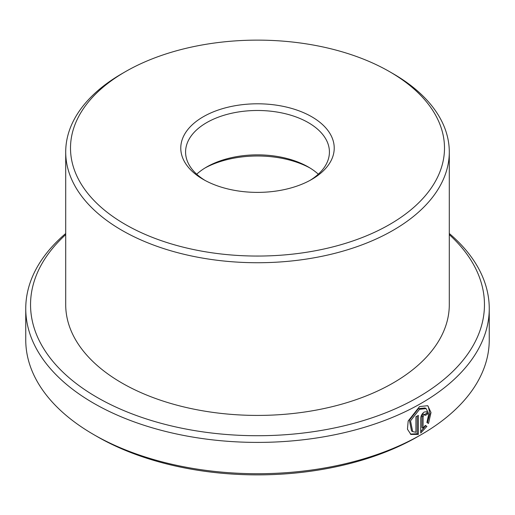 <?xml version="1.0" encoding="UTF-8"?>
<svg xmlns="http://www.w3.org/2000/svg" width="515" height="515" viewBox="0 0 515 515"><rect width="100%" height="100%" fill="white"/><g stroke="black" fill="none" stroke-linecap="round" stroke-linejoin="round"><path stroke-width="0.77" d="M412.67 431.615L411.536 430.958L409.38 420.201L418.412 408.652L425.017 407.957L426.15 408.607L419.545 409.303L410.513 420.864L412.67 431.609L415.933 432.278L415.933 416.744A231.75 133.797 0 0 0 418.347 415.418L418.347 434.396L410.906 434.441L407.455 429.207L408.176 420.993L419.545 406.58L427.753 405.691L431.016 412.528L428.512 423.446L426.903 422.512L428.783 413.983L426.15 408.607M410.352 434.081L417.214 433.746L418.347 434.396M423.079 428.242L421.952 427.585L421.952 416.133L423.246 414.015L425.055 414.646L424.244 414.736L423.079 416.79L423.079 428.242L425.287 425.429L426.916 426.369L420.729 433.051L420.729 418.154C420.955 415.554 422.126 413.506 424.244 412.013L426.678 411.73L427.675 413.996A231.75 133.797 180 0 1 425.396 415.405L425.055 414.646M196.704 174.192A71.92 41.522 180 0 1 206.644 167.014A71.92 41.522 180 0 1 308.356 167.014L308.356 167.014A71.92 41.522 180 0 1 318.296 174.192M309.998 167.993A76.716 44.29 0 0 0 205.002 167.993M125.274 224.431A186.997 107.963 0 0 0 389.726 224.431A186.997 107.963 0 0 0 389.733 71.752A186.997 107.963 0 0 0 389.726 71.752L393.119 73.709A191.792 110.731 180 0 1 449.292 152.009A191.792 110.731 180 0 1 330.894 254.307A191.792 110.731 180 0 1 121.881 230.302A191.792 110.731 180 0 1 65.708 152.009A191.792 110.731 180 0 1 121.881 73.709L125.267 71.752A186.997 107.963 0 0 0 125.274 224.431M203.251 179.413L203.251 179.413A76.716 44.29 180 0 1 203.251 116.77A76.716 44.29 180 0 1 311.749 116.77A76.716 44.29 180 0 1 311.749 179.413A76.716 44.29 180 0 1 203.251 179.413M309.998 180.392A71.92 41.522 0 0 0 329.42 152.009A71.92 41.522 0 0 0 308.356 122.647A71.92 41.522 0 0 0 229.98 113.641A71.92 41.522 0 0 0 185.58 152.009A71.92 41.522 0 0 0 205.002 180.392M421.373 434.531L417.987 436.495A226.954 131.029 180 0 1 97.02 436.495L93.627 434.538A231.75 133.797 0 0 0 421.373 434.531A231.75 133.797 0 0 0 489.25 339.926L489.25 308.607A231.75 133.797 180 0 1 346.189 432.22A231.75 133.797 180 0 1 93.627 403.213A231.75 133.797 180 0 1 25.75 308.607A231.75 133.797 180 0 1 65.708 233.501M65.708 234.634A226.954 131.029 0 0 0 97.02 397.342A226.954 131.029 0 0 0 399.28 407.011A226.954 131.029 0 0 0 449.292 234.634M449.292 233.501A231.75 133.797 180 0 1 489.25 308.607M449.292 152.009L449.292 304.693A191.792 110.731 180 0 1 330.894 406.992A191.792 110.731 180 0 1 121.881 382.986A191.792 110.731 180 0 1 65.708 304.693L65.708 152.009M393.119 73.709L389.733 71.752A186.997 107.963 0 0 0 125.267 71.752M25.75 308.607L25.75 339.926A231.75 133.797 0 0 0 93.627 434.531A231.75 133.797 0 0 0 93.627 434.538L97.013 436.495A226.954 131.029 180 0 1 97.013 436.495A226.954 131.029 180 0 1 97.013 436.488M420.729 431.551L425.783 425.712L425.287 425.429M425.783 425.712L426.916 426.369M424.74 414.459A230.154 132.876 0 0 0 426.542 413.345L427.675 413.996M427.386 422.789L429.871 413.584L428.326 406.599M417.214 433.746L417.214 416.043M421.952 416.133L423.079 416.79"/></g></svg>
